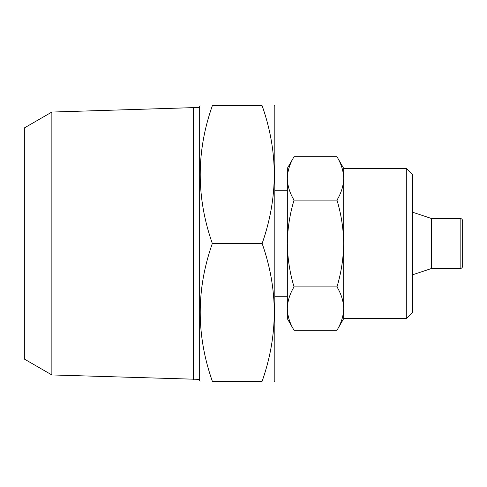 <?xml version="1.0" encoding="UTF-8"?>
<svg xmlns="http://www.w3.org/2000/svg" width="487" height="487" viewBox="0 0 487 487"><rect width="100%" height="100%" fill="white"/><g stroke="black" fill="none" stroke-linecap="round" stroke-linejoin="round"><path stroke-width="0.73" d="M274.443 105.746L274.808 106.373L274.808 380.627L274.443 381.254M462.65 243.5L462.65 266.042C462.486 267.576 461.652 268.41 460.148 268.544L460.148 218.456C461.652 218.59 462.486 219.424 462.65 220.958L462.65 243.5M460.148 218.456L431.342 218.456L431.342 268.544L460.148 268.544M212.332 243.5C196.182 197.485 196.182 151.567 212.332 105.746C196.176 105.746 196.176 105.746 212.332 105.746L262.14 105.746C278.296 105.746 278.296 105.746 262.14 105.746C278.29 151.567 278.29 197.485 262.14 243.5C278.29 289.321 278.29 335.233 262.14 381.254C278.296 381.254 278.296 381.254 262.14 381.254L212.332 381.254C196.176 381.254 196.176 381.254 212.332 381.254C196.182 335.233 196.182 289.321 212.332 243.5L262.14 243.5M200.029 105.746L199.67 106.373L199.67 380.627L200.029 381.254M51.866 374.947L24.35 359.065L24.35 127.935L51.866 112.053L51.866 374.947L199.67 379.373M51.866 112.053L193.406 107.627L193.406 379.373M406.298 168.362L406.298 318.638L412.556 312.374L412.556 174.626L406.298 168.362L343.682 168.362L336.974 156.741L294.038 156.741C289.753 163.821 287.519 171.053 287.33 178.431C287.525 171.059 289.759 163.827 294.038 156.741L287.33 168.362L287.33 243.5C287.543 258.28 289.777 272.738 294.038 286.88L336.974 286.88C341.259 293.965 343.493 301.191 343.682 308.569C343.487 315.941 341.253 323.173 336.974 330.259L294.038 330.259C289.753 323.179 287.519 315.947 287.33 308.569C287.525 301.197 289.759 293.965 294.038 286.88M406.298 318.638L343.682 318.638L336.974 330.259C341.259 323.179 343.493 315.947 343.682 308.569L343.682 243.5C343.469 258.28 341.235 272.738 336.974 286.88M336.974 156.741C341.259 163.821 343.493 171.053 343.682 178.431C343.487 185.803 341.253 193.035 336.974 200.12L294.038 200.12C289.753 193.035 287.519 185.809 287.33 178.431M336.974 200.12C341.247 214.304 343.481 228.762 343.682 243.5L343.682 168.362M294.038 200.12C289.765 214.304 287.531 228.762 287.33 243.5L287.33 318.638L294.038 330.259M343.682 318.638L343.682 308.569M274.808 296.723L287.33 296.723M274.808 190.277L287.33 190.277M431.342 218.456L412.556 212.192M431.342 268.544L412.556 274.808M193.406 107.627L199.67 107.627"/></g></svg>
